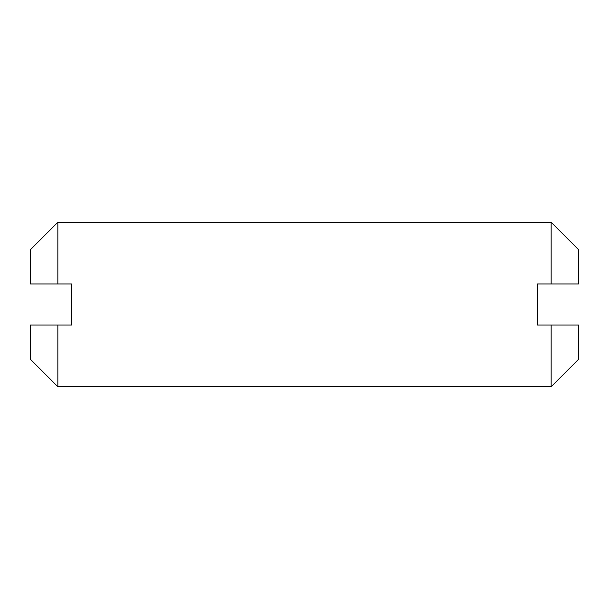 <?xml version="1.0" encoding="UTF-8"?>
<svg xmlns="http://www.w3.org/2000/svg" width="609" height="609" viewBox="0 0 609 609"><rect width="100%" height="100%" fill="white"/><g stroke="black" fill="none" stroke-linecap="round" stroke-linejoin="round"><path stroke-width="0.91" d="M551.145 386.715L578.55 359.31L578.55 325.054L551.145 325.054L551.145 386.715L57.855 386.715L57.855 325.054L30.45 325.054L30.45 359.31L57.855 386.715M551.145 325.054L537.442 325.054L537.442 283.946L578.55 283.946L578.55 249.69L551.145 222.285L551.145 283.946M57.855 283.946L30.45 283.946L30.45 249.69L57.855 222.285L57.855 283.946L71.558 283.946L71.558 325.054L57.855 325.054M57.855 222.285L551.145 222.285"/></g></svg>
